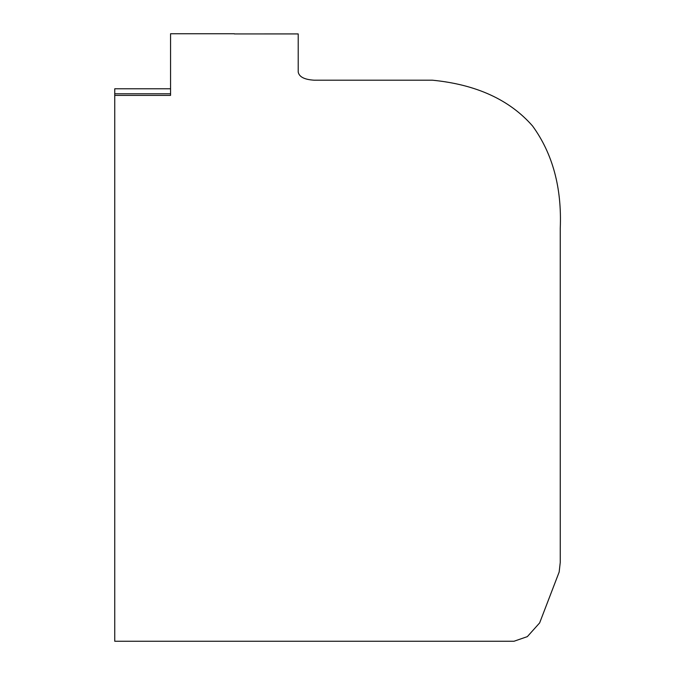 <?xml version="1.0" encoding="UTF-8"?>
<svg xmlns="http://www.w3.org/2000/svg" width="675" height="675" viewBox="0 0 675 675"><rect width="100%" height="100%" fill="white"/><g stroke="black" fill="none" stroke-linecap="round" stroke-linejoin="round"><path stroke-width="1.01" d="M170.556 88.779L114.75 88.779L114.75 641.25L514.004 641.25L527.344 636.626L539.646 622.898L559.162 572.029L560.25 562.41L560.25 228.454C561.921 187.861 552.698 153.706 532.583 126.006C509.591 99.731 476.17 84.459 432.312 80.19L314.162 80.19C304.484 79.616 299.168 76.908 298.215 72.073L298.215 33.919L234.335 33.927L298.215 33.919M234.335 33.75L170.556 33.75L170.556 95.394L114.75 95.394M170.556 93.774L114.75 93.774"/></g></svg>
